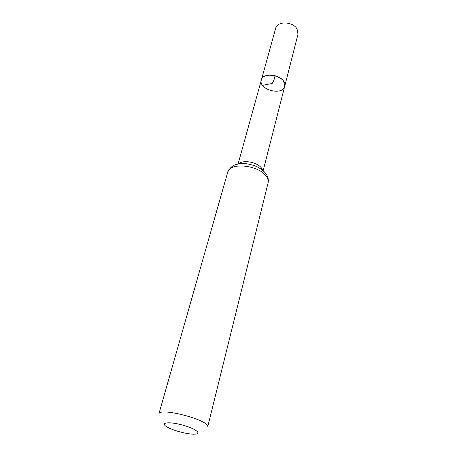 <?xml version="1.0" encoding="UTF-8"?>
<svg xmlns="http://www.w3.org/2000/svg" width="457" height="457" viewBox="0 0 457 457"><rect width="100%" height="100%" fill="white"/><g stroke="black" fill="none" stroke-linecap="round" stroke-linejoin="round"><path stroke-width="0.69" d="M261.335 80.055C263.341 70.309 287.813 76.822 284.705 86.276L283.626 81.283C279.216 73.834 262.661 72.994 261.335 80.055C258.165 89.652 282.683 96.176 284.705 86.276L297.993 34.218L297.073 29.025C293.011 21.353 277.131 20.868 275.68 28.277L238.068 164.04M167.228 427.055L166.765 426.781C159.704 422.611 168.747 421.331 182.086 424.93C195.447 428.438 202.657 434.041 194.453 434.15C187.896 434.458 173.22 430.631 167.228 427.055M227.735 172.186L158.87 413.973C159.282 406.804 210.883 420.531 207.672 426.958L268.076 182.92C268.596 180.692 267.876 178.333 265.917 175.842C257.931 164.788 229.397 162.229 227.735 172.186C231.659 164.223 236.743 164.246 241.753 163.589C244.175 163.486 248.305 163.446 256.029 166.297C260.501 168.422 263.775 170.872 265.854 173.643C268.048 176.688 268.785 179.784 268.076 182.92M275.011 75.685C274.577 78.713 273.617 81.312 272.149 83.482L262.512 85.328M262.655 170.29L261.347 167.885C257.068 162.012 242.621 159.504 238.72 163.92M263.158 170.718L284.705 86.276"/></g></svg>
